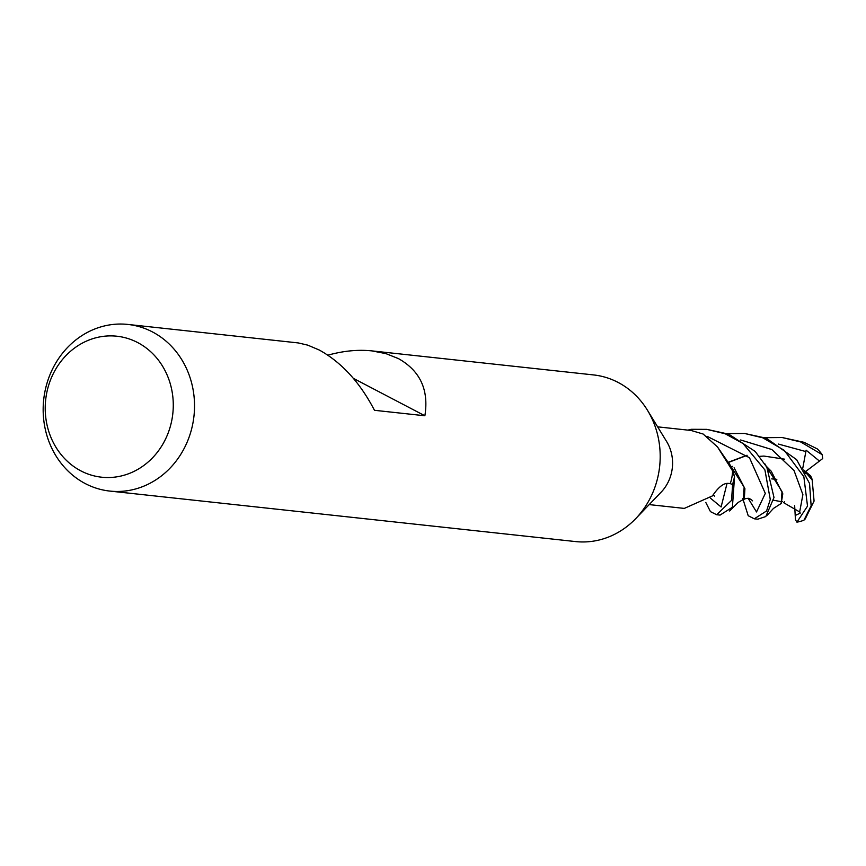 <?xml version="1.0" encoding="UTF-8"?>
<svg xmlns="http://www.w3.org/2000/svg" width="866" height="866" viewBox="0 0 866 866"><rect width="100%" height="100%" fill="white"/><g stroke="black" fill="none" stroke-linecap="round" stroke-linejoin="round"><path stroke-width="1.3" d="M716.658 514.729L720.068 515.097L732.398 507.238L734.541 476.765L730.352 465.313L734.476 476.397A41.763 37.66 96.2 0 1 732.506 484.495L729.919 483.499L732.614 484.538L731.543 500.375L716.658 514.729L710.445 511.633L705.779 502.41M327.9 355.179C343.326 350.871 357.961 349.442 371.828 350.882L593.546 374.924A83.807 75.58 96.2 0 1 618.107 382.426A83.807 75.58 96.2 0 1 647.465 410.257A83.807 75.58 96.2 0 1 635.72 518.626A83.807 75.58 96.2 0 1 575.479 541.564L109.809 491.076A83.807 75.58 96.2 0 1 85.247 483.574A83.807 75.58 96.2 0 1 46.32 385.608A83.807 75.58 96.2 0 1 127.876 324.436A83.807 75.58 96.2 0 1 152.448 331.927A83.807 75.58 96.2 0 1 191.375 429.893A83.807 75.58 96.2 0 1 109.809 491.076M647.465 410.257L666.647 441.573A39.111 35.268 96.2 0 1 661.159 492.137L635.72 518.626M371.828 350.882L385.965 353.631L398.457 358.611C420.205 370.886 429.006 389.938 424.87 415.767L374.469 410.3C359.996 382.458 341.594 362.367 319.251 350.016L307.798 345.155L298.294 342.936L127.876 324.436M137.672 342.568A70.904 63.943 96.2 0 1 166.618 436.745A70.904 63.943 96.2 0 1 80.819 470.855A70.904 63.943 96.2 0 1 51.873 376.678A70.904 63.943 96.2 0 1 137.672 342.568M649.197 504.597L684.292 508.407L712.458 495.893C718.206 487.374 723.359 483.206 727.927 483.369L730.287 483.531A39.111 35.268 96.2 0 0 732.571 470.855L717.503 446.953L703.138 434.028L691.079 430.467L657.63 426.841M717.503 446.953L728.111 462.347A34.651 31.241 96.2 0 1 732.571 470.855M732.495 484.495A41.763 37.66 96.2 0 0 734.476 476.397L732.582 469.946L726.022 459.424M732.506 484.495L729.973 483.509M691.469 430.51L691.306 429.439A41.763 37.66 96.2 0 0 688.351 430.175A41.763 37.66 96.2 0 1 691.306 429.439L691.479 430.51L691.284 429.298L706.829 429.363L725.221 433.779L743.071 443.544L764.916 469.957L770.275 499.465L766.583 510.962L754.308 518.81L748.202 515.725L742.779 498.524M353.415 378.377L424.87 415.767M743.678 491.239L744.414 488.305M754.297 518.81L757.804 519.189L765.804 516.537L773.998 497.485L766.832 467.218L755.206 451.457L728.707 434.158L706.829 429.363M734.541 476.765A41.904 37.79 96.2 0 1 732.614 484.538M764.862 437.687L782.193 437.536L800.649 441.952L822.159 454.628L822.7 458.558L819.442 461.069L806.116 450.19L802.771 468.214M782.193 437.536L804.07 442.32L817.233 448.88A41.904 37.79 96.2 0 1 822.159 454.628M727.191 433.595L744.511 433.444L762.903 437.86L784.239 450.331L803.854 476.744L807.523 506.112L796.915 522.144L795.475 519.817L795.205 515.486L800.271 513.105L799.664 511.958L783.427 502.561L784.564 501.75M744.511 433.444L766.356 438.239L796.633 459.662L809.548 483.445L811.139 505.776L803.973 520.185A41.904 37.79 96.2 0 1 796.915 522.144M744.576 489.03L743.418 499.303L744.132 487.125L728.306 462.195M744.706 489.647L743.634 499.292M743.418 499.303L744.305 499.184L744.912 488.684L734.097 467.77M768.304 469.783L768.099 468.311M803.865 470.119L810.63 475.856L812.146 479.331L803.951 470.26M747.131 455.343L728.782 462.314M804.276 470.855L812.167 479.883L814.072 501.068L805.207 518.961M747.022 455.245L728.598 462.141M812.146 479.331L812.167 480.229M766.659 466.915L782.009 491.574L781.197 503.395L782.799 493.804L771.227 471.223L766.291 466.244M782.463 501.566L780.667 501.706M780.234 501.457L773.695 500.277M771.714 478.887L776.834 479.363M819.442 461.069L805.629 471.537M688.005 430.131A41.904 37.79 96.2 0 1 691.284 429.298M795.205 515.486L794.652 505.495M748.072 498.177L756.516 511.958L765.306 493.404L749.469 457.713L706.97 436.258M805.694 451.522L778.393 444.063M710.499 498.199L721.107 506.967L727.05 483.38M799.664 511.958L802.89 494.616L794.035 470.552L771.822 449.53L740.625 439.971M729.605 510.972L738.168 502.41L743.797 499.238M744.305 499.184C747.423 497.744 750.183 498.296 752.586 500.851M768.911 471.385L770.177 470.465M713.086 494.93L714.645 496.121M731.369 467.218L732.539 466.373M759.558 456.36L763.899 456.068L784.531 459.164M804.666 519.513L805.412 518.745M805.532 473.312L803.767 469.935M767.265 515.183L773.446 508.429L781.413 503.352M767.99 469.448L764.862 463.84"/></g></svg>
